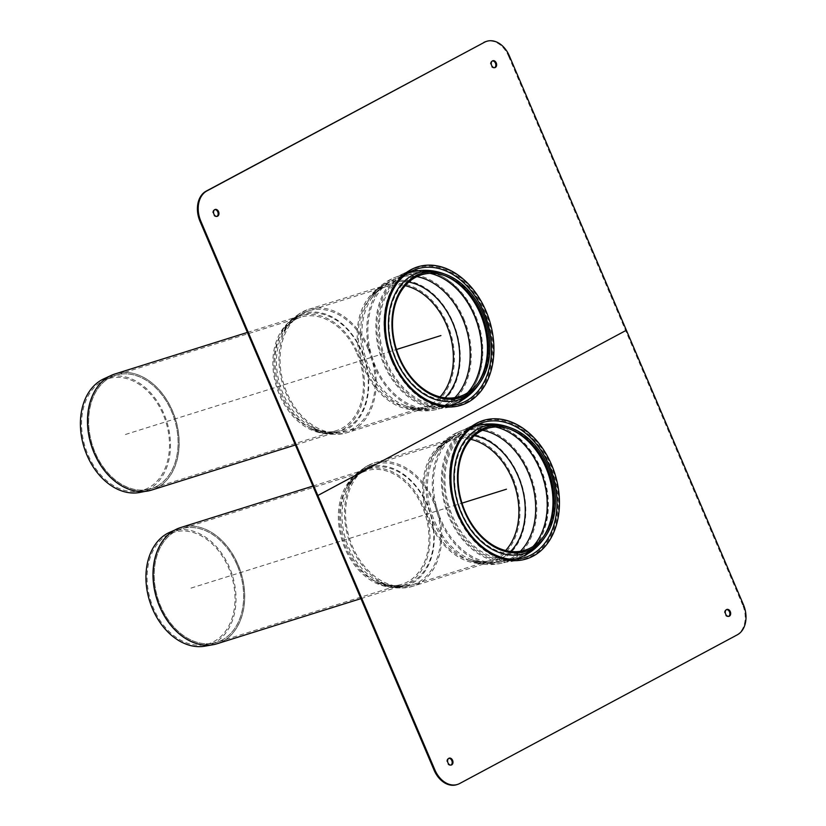 <?xml version="1.0" encoding="UTF-8"?>
<svg xmlns="http://www.w3.org/2000/svg" width="826" height="826" viewBox="0 0 826 826"><rect width="100%" height="100%" fill="white"/><g stroke="black" fill="none" stroke-linecap="round" stroke-linejoin="round"><path stroke-width="0.62" stroke-dasharray="4.13 3.1" d="M103.828 378.824A59.833 43.324 -107.4 0 1 164.467 415.086A59.833 43.324 -107.4 0 1 148.814 489.271A59.833 43.324 -107.4 0 1 139.48 492.513M148.339 487.929A58.398 42.281 -107.4 0 1 139.222 491.098A58.398 42.281 -107.4 0 1 85.584 448.353A58.398 42.281 -107.4 0 1 102.723 380.982A58.398 42.281 -107.4 0 1 104.427 380.125A58.398 42.281 -107.4 0 1 163.62 415.53A58.398 42.281 -107.4 0 1 148.339 487.929M474.021 426.526A69.508 50.324 72.6 0 0 469.571 428.229A69.508 50.324 72.6 0 0 467.537 429.241A69.508 50.324 72.6 0 0 447.145 509.425A69.508 50.324 72.6 0 0 510.984 560.307A69.508 50.324 72.6 0 0 515.61 559.171M518.625 558.066A69.508 50.324 72.6 0 0 542.713 477.831A69.508 50.324 72.6 0 0 477.129 425.71M467 428.167A70.695 51.191 72.6 0 0 446.257 509.735A70.695 51.191 72.6 0 0 511.191 561.494A70.695 51.191 72.6 0 0 543.467 477.593A70.695 51.191 72.6 0 0 469.065 427.145A70.695 51.191 72.6 0 0 467 428.167M408.488 272.89A69.508 50.324 72.6 0 0 404.038 274.593A69.508 50.324 72.6 0 0 402.004 275.605A69.508 50.324 72.6 0 0 381.612 355.789A69.508 50.324 72.6 0 0 445.451 406.671A69.508 50.324 72.6 0 0 450.077 405.535M453.092 404.43A69.508 50.324 72.6 0 0 477.18 324.195A69.508 50.324 72.6 0 0 411.596 272.074M401.477 274.531A70.695 51.191 72.6 0 0 380.724 356.099A70.695 51.191 72.6 0 0 445.668 407.858A70.695 51.191 72.6 0 0 477.934 323.957A70.695 51.191 72.6 0 0 403.542 273.509A70.695 51.191 72.6 0 0 401.477 274.531M448.828 758.32A3.593 2.602 72.6 0 0 448.415 758.402A3.593 2.602 72.6 0 0 448.084 758.536A3.593 2.602 72.6 0 0 447.093 762.842A3.593 2.602 72.6 0 0 450.573 765.258A3.593 2.602 72.6 0 0 450.955 765.093M492.472 60.907A3.593 2.602 72.6 0 0 492.069 60.99A3.593 2.602 72.6 0 0 490.654 65.192A3.593 2.602 72.6 0 0 494.216 67.846A3.593 2.602 72.6 0 0 494.547 67.711A3.593 2.602 72.6 0 0 494.598 67.68M214.791 209.618A3.593 2.602 72.6 0 0 214.378 209.701A3.593 2.602 72.6 0 0 212.974 213.913A3.593 2.602 72.6 0 0 216.526 216.567A3.593 2.602 72.6 0 0 216.856 216.422A3.593 2.602 72.6 0 0 216.908 216.391M726.508 609.609A3.593 2.602 72.6 0 0 726.106 609.681A3.593 2.602 72.6 0 0 725.775 609.825A3.593 2.602 72.6 0 0 724.774 614.131A3.593 2.602 72.6 0 0 728.253 616.547A3.593 2.602 72.6 0 0 728.635 616.382M509.353 55.91L508.568 56.158A23.964 17.356 72.6 0 0 485.967 41.548M508.568 56.158L742.605 604.859L743.4 604.611M737.329 634.812L736.544 635.06A23.964 17.356 72.6 0 0 742.605 604.859M736.544 635.06L459.648 783.533M456.664 784.7A23.964 17.356 72.6 0 0 458.853 783.781M205.003 646.149A59.833 43.324 72.6 0 0 214.347 642.907A59.833 43.324 72.6 0 0 230 568.722A59.833 43.324 72.6 0 0 169.361 532.46M168.256 534.618A58.398 42.281 72.6 0 0 151.117 601.989A58.398 42.281 72.6 0 0 204.755 644.734A58.398 42.281 72.6 0 0 213.872 641.565A58.398 42.281 72.6 0 0 229.153 569.166A58.398 42.281 72.6 0 0 169.96 533.761A58.398 42.281 72.6 0 0 168.256 534.618M125.449 434.476L396.47 349.501M190.982 588.112L462.002 503.137M368.251 349.326A63.158 45.729 -107.4 0 1 352.268 428.931A63.158 45.729 -107.4 0 1 346.497 431.358A63.158 45.729 -107.4 0 1 283.958 384.782A63.158 45.729 -107.4 0 1 308.697 310.834A63.158 45.729 -107.4 0 1 368.251 349.326M361.623 351.711A60.979 44.15 -107.4 0 1 359.083 416.738A60.979 44.15 -107.4 0 1 310.452 426.515A60.979 44.15 -107.4 0 1 281.883 335.387A60.979 44.15 -107.4 0 1 321.118 313.808A60.979 44.15 -107.4 0 1 361.623 351.711M356.935 353.404A59.441 43.035 -107.4 0 1 341.892 428.322A59.441 43.035 -107.4 0 1 336.461 430.614A59.441 43.035 -107.4 0 1 277.608 386.774A59.441 43.035 -107.4 0 1 300.891 317.174A59.441 43.035 -107.4 0 1 356.935 353.404M342.449 429.644A60.876 44.077 72.6 0 0 357.854 352.909A60.876 44.077 72.6 0 0 300.457 315.8A60.876 44.077 72.6 0 0 276.617 387.084A60.876 44.077 72.6 0 0 336.884 431.977A60.876 44.077 72.6 0 0 342.449 429.644M361.933 351.442A62.218 45.048 -107.4 0 1 359.351 417.78A62.218 45.048 -107.4 0 1 309.729 427.754A62.218 45.048 -107.4 0 1 280.582 334.778A62.218 45.048 -107.4 0 1 320.612 312.765A62.218 45.048 -107.4 0 1 361.933 351.442M369.17 348.83A64.593 46.772 -107.4 0 1 352.826 430.243A64.593 46.772 -107.4 0 1 346.92 432.731A64.593 46.772 -107.4 0 1 282.967 385.092A64.593 46.772 -107.4 0 1 308.274 309.461A64.593 46.772 -107.4 0 1 369.17 348.83M431.048 405.721A64.593 46.772 -107.4 0 1 425.142 408.199A64.593 46.772 -107.4 0 1 361.189 360.559A64.593 46.772 -107.4 0 1 386.496 284.939A64.593 46.772 -107.4 0 1 447.393 324.298A64.593 46.772 -107.4 0 1 431.048 405.721M440.082 396.893A63.158 45.729 -107.4 0 1 430.491 404.399A63.158 45.729 -107.4 0 1 424.719 406.826A63.158 45.729 -107.4 0 1 362.191 360.25A63.158 45.729 -107.4 0 1 386.929 286.312A63.158 45.729 -107.4 0 1 405.215 285.693M453.03 322.295A66.245 47.97 -107.4 0 1 451.863 390.471A66.245 47.97 -107.4 0 1 402.799 406.289A66.245 47.97 -107.4 0 1 369.243 299.26A66.245 47.97 -107.4 0 1 453.03 322.295M463.675 318.516A69.384 50.241 -107.4 0 1 446.123 405.969A69.384 50.241 -107.4 0 1 439.773 408.633A69.384 50.241 -107.4 0 1 371.08 357.462A69.384 50.241 -107.4 0 1 398.256 276.225A69.384 50.241 -107.4 0 1 463.675 318.516M409.82 272.601A69.384 50.241 -107.4 0 1 475.239 314.892A69.384 50.241 -107.4 0 1 457.676 402.345A69.384 50.241 -107.4 0 1 451.337 405.008M449.416 405.556A69.384 50.241 -107.4 0 1 382.634 353.838A69.384 50.241 -107.4 0 1 407.93 273.251M443.799 273.736A66.669 48.269 -107.4 0 1 481.558 313.291A66.669 48.269 -107.4 0 1 478.584 384.679M478.048 382.892A65.368 47.33 -107.4 0 1 477.407 383.853A65.368 47.33 -107.4 0 1 463.778 396.263A65.368 47.33 -107.4 0 1 390.223 338.691A65.368 47.33 -107.4 0 1 443.294 275.089A65.368 47.33 -107.4 0 1 444.378 275.502M467.547 392.835A67.949 49.199 -107.4 0 1 457.119 401.033A67.949 49.199 -107.4 0 1 450.903 403.646A67.949 49.199 -107.4 0 1 383.625 353.528A67.949 49.199 -107.4 0 1 410.243 273.974A67.949 49.199 -107.4 0 1 430.078 273.344M454.868 397.636A67.949 49.199 -107.4 0 1 445.555 404.657A67.949 49.199 -107.4 0 1 439.349 407.27A67.949 49.199 -107.4 0 1 372.072 357.152A67.949 49.199 -107.4 0 1 398.69 277.598A67.949 49.199 -107.4 0 1 416.934 276.638M445.069 397.812A64.965 47.041 -107.4 0 1 403.377 404.977A64.965 47.041 -107.4 0 1 370.461 300.014A64.965 47.041 -107.4 0 1 408.777 282.089M156.558 486.431A59.431 43.035 -107.4 0 1 147.276 489.663A59.431 43.035 -107.4 0 1 92.275 444.884A59.431 43.035 -107.4 0 1 111.861 376.718A59.431 43.035 -107.4 0 1 171.601 411.513A59.431 43.035 -107.4 0 1 156.558 486.431M156.63 486.411A59.441 43.035 72.6 0 0 171.674 411.493A59.441 43.035 72.6 0 0 115.63 375.262A59.441 43.035 72.6 0 0 92.347 444.863A59.441 43.035 72.6 0 0 151.189 488.703A59.441 43.035 72.6 0 0 156.63 486.411M149.599 490.634A60.876 44.077 72.6 0 0 157.074 487.763A60.876 44.077 72.6 0 0 172.479 411.038A60.876 44.077 72.6 0 0 113.214 374.581M115.155 373.91A60.876 44.077 -107.4 0 1 172.551 411.007A60.876 44.077 -107.4 0 1 157.146 487.743A60.876 44.077 -107.4 0 1 151.581 490.086M476.168 425.276A70.716 51.202 72.6 0 0 458.275 514.412A70.716 51.202 72.6 0 0 520.37 558.634L510.984 560.307M457.439 514.846A71.914 52.069 72.6 0 0 520.587 559.811A71.914 52.069 72.6 0 0 553.41 474.475A71.914 52.069 72.6 0 0 477.738 423.16A71.914 52.069 72.6 0 0 475.631 424.203A71.914 52.069 72.6 0 0 457.439 514.846M457.408 514.939A72.502 52.503 72.6 0 0 551.944 534.949A72.502 52.503 72.6 0 0 502.889 419.938A72.502 52.503 72.6 0 0 457.408 514.939M410.636 271.64A70.716 51.202 72.6 0 0 392.742 360.776A70.716 51.202 72.6 0 0 454.837 404.998L445.451 406.671M391.906 361.21A71.914 52.069 72.6 0 0 455.054 406.175A71.914 52.069 72.6 0 0 487.877 320.839A71.914 52.069 72.6 0 0 412.205 269.524A71.914 52.069 72.6 0 0 410.099 270.567A71.914 52.069 72.6 0 0 391.906 361.21M391.885 361.303A72.502 52.503 72.6 0 0 486.411 381.313A72.502 52.503 72.6 0 0 437.357 266.302A72.502 52.503 72.6 0 0 391.885 361.303M368.458 466.897A63.158 45.729 72.6 0 0 350.885 542.496A63.158 45.729 72.6 0 0 412.019 584.994A63.158 45.729 72.6 0 0 433.774 502.962A63.158 45.729 72.6 0 0 374.23 464.47A63.158 45.729 72.6 0 0 368.458 466.897M427.156 505.347A60.979 44.15 72.6 0 0 386.651 467.444A60.979 44.15 72.6 0 0 347.416 489.023A60.979 44.15 72.6 0 0 375.985 580.151A60.979 44.15 72.6 0 0 424.616 570.374A60.979 44.15 72.6 0 0 427.156 505.347M360.983 473.102A59.441 43.035 72.6 0 0 344.452 544.251A59.441 43.035 72.6 0 0 401.983 584.25A59.441 43.035 72.6 0 0 422.468 507.04A59.441 43.035 72.6 0 0 366.424 470.81A59.441 43.035 72.6 0 0 360.983 473.102M423.387 506.545A60.876 44.077 -107.4 0 1 402.417 585.613A60.876 44.077 -107.4 0 1 343.482 544.654A60.876 44.077 -107.4 0 1 360.425 471.78A60.876 44.077 -107.4 0 1 365.99 469.436A60.876 44.077 -107.4 0 1 423.387 506.545M427.465 505.078A62.218 45.048 72.6 0 0 386.145 466.401A62.218 45.048 72.6 0 0 346.115 488.414A62.218 45.048 72.6 0 0 375.262 581.39A62.218 45.048 72.6 0 0 424.884 571.416A62.218 45.048 72.6 0 0 427.465 505.078M367.9 465.585A64.593 46.772 72.6 0 0 349.925 542.899A64.593 46.772 72.6 0 0 412.453 586.367A64.593 46.772 72.6 0 0 434.703 502.466A64.593 46.772 72.6 0 0 373.806 463.097A64.593 46.772 72.6 0 0 367.9 465.585M512.925 477.934A64.593 46.772 72.6 0 0 452.029 438.575A64.593 46.772 72.6 0 0 446.123 441.053A64.593 46.772 72.6 0 0 428.147 518.377A64.593 46.772 72.6 0 0 490.675 561.835A64.593 46.772 72.6 0 0 512.925 477.934M470.748 439.329A63.158 45.729 72.6 0 0 452.462 439.938A63.158 45.729 72.6 0 0 446.68 442.375A63.158 45.729 72.6 0 0 429.107 517.974A63.158 45.729 72.6 0 0 490.252 560.462A63.158 45.729 72.6 0 0 505.615 550.529M518.563 475.931A66.245 47.97 72.6 0 0 434.775 452.896A66.245 47.97 72.6 0 0 468.332 559.925A66.245 47.97 72.6 0 0 517.396 544.107A66.245 47.97 72.6 0 0 518.563 475.931M457.449 432.525A69.384 50.241 72.6 0 0 438.141 515.589A69.384 50.241 72.6 0 0 505.305 562.269A69.384 50.241 72.6 0 0 529.208 472.152A69.384 50.241 72.6 0 0 463.789 429.861A69.384 50.241 72.6 0 0 457.449 432.525M516.87 558.644A69.384 50.241 72.6 0 0 540.772 468.528A69.384 50.241 72.6 0 0 475.353 426.237M473.463 426.887A69.384 50.241 72.6 0 0 469.003 428.9A69.384 50.241 72.6 0 0 449.23 510.664A69.384 50.241 72.6 0 0 514.949 559.192M544.117 538.315A66.669 48.269 72.6 0 0 547.08 466.927A66.669 48.269 72.6 0 0 509.332 427.372M509.91 429.138A65.368 47.33 72.6 0 0 508.826 428.725A65.368 47.33 72.6 0 0 478.244 430.181A65.368 47.33 72.6 0 0 467.196 523.323A65.368 47.33 72.6 0 0 542.93 537.489A65.368 47.33 72.6 0 0 543.58 536.528M495.61 426.98A67.949 49.199 72.6 0 0 475.776 427.61A67.949 49.199 72.6 0 0 469.571 430.222A67.949 49.199 72.6 0 0 450.655 511.562A67.949 49.199 72.6 0 0 516.436 557.282A67.949 49.199 72.6 0 0 533.069 546.471M482.467 430.274A67.949 49.199 72.6 0 0 464.222 431.234A67.949 49.199 72.6 0 0 458.007 433.846A67.949 49.199 72.6 0 0 439.102 515.187A67.949 49.199 72.6 0 0 504.882 560.906A67.949 49.199 72.6 0 0 520.401 551.272M474.31 435.725A64.965 47.041 72.6 0 0 435.994 453.65A64.965 47.041 72.6 0 0 468.91 558.613A64.965 47.041 72.6 0 0 510.592 551.448M237.134 565.149A59.431 43.035 72.6 0 0 177.394 530.354A59.431 43.035 72.6 0 0 175.659 531.211A59.431 43.035 72.6 0 0 158.22 599.779A59.431 43.035 72.6 0 0 212.809 643.299A59.431 43.035 72.6 0 0 237.134 565.149M237.196 565.129A59.441 43.035 -107.4 0 1 216.722 642.339A59.441 43.035 -107.4 0 1 159.191 602.34A59.441 43.035 -107.4 0 1 175.721 531.19A59.441 43.035 -107.4 0 1 181.162 528.898A59.441 43.035 -107.4 0 1 237.196 565.129M178.746 528.217A60.876 44.077 -107.4 0 1 238.012 564.664A60.876 44.077 -107.4 0 1 215.132 644.27M217.114 643.722A60.876 44.077 72.6 0 0 238.084 564.643A60.876 44.077 72.6 0 0 180.688 527.546M478.708 381.973L477.407 383.853C470.717 393.444 461.889 400.032 450.903 403.646L439.349 407.27C427.166 410.863 415.179 410.099 403.377 404.977C411.389 408.281 418.503 408.901 424.719 406.826L346.497 431.358C331.381 434.445 319.363 432.834 310.452 426.515C320.509 431.864 329.171 433.227 336.461 430.614L151.189 488.703L139.222 491.098M445.451 275.884L443.294 275.089C432.339 271.031 421.322 270.66 410.243 273.974L398.69 277.598C386.64 281.594 377.234 289.069 370.461 300.014C375.159 292.724 380.641 288.15 386.929 286.312L308.697 310.834C294.531 316.926 285.59 325.114 281.883 335.387C287.076 325.258 293.416 319.187 300.891 317.174L115.63 375.262L104.427 380.125M247.397 332.444L300.457 315.8C292.136 318.371 285.507 324.701 280.582 334.778C284.237 324.35 293.467 315.914 308.274 309.461L386.496 284.939C379.846 286.921 374.085 291.692 369.243 299.26C376.191 288.016 385.866 280.344 398.256 276.225L408.096 273.138M295.398 444.987L336.884 431.977C328.583 434.631 319.528 433.216 309.729 427.754C318.691 434.228 331.092 435.891 346.92 432.731L425.142 408.199C418.555 410.377 411.1 409.737 402.799 406.289C414.931 411.555 427.259 412.329 439.773 408.633L449.623 405.556M469.571 428.229L478.233 424.254M511.191 561.494L520.587 559.811C512.471 561.226 504.18 560.121 495.703 556.476C479.256 548.918 466.545 535.031 457.573 514.825C441.363 478.863 451.337 434.053 477.738 423.16L469.065 427.145M404.038 274.593L412.701 270.618M445.668 407.858L455.054 406.175C446.938 407.59 438.647 406.485 430.17 402.84C413.733 395.282 401.013 381.395 392.04 361.189C375.83 325.227 385.804 280.417 412.205 269.524L403.542 273.509M450.573 765.258L451.357 765.01M448.415 758.402L449.21 758.154M494.216 67.846L495.001 67.598M492.069 60.99L492.854 60.742M215.163 209.453L214.378 209.701M217.321 216.319L216.526 216.567M726.89 609.433L726.106 609.681M729.048 616.299L728.253 616.547M544.241 535.609L542.93 537.489C536.25 547.08 527.422 553.668 516.436 557.282L504.882 560.906C492.699 564.499 480.711 563.735 468.91 558.613C476.922 561.917 484.036 562.537 490.252 560.462L412.019 584.994C396.914 588.081 384.895 586.47 375.985 580.151C386.041 585.5 394.704 586.863 401.983 584.25L216.722 642.339L204.755 644.734M510.984 429.52L508.826 428.725C497.871 424.667 486.855 424.296 475.776 427.61L464.222 431.234C452.173 435.23 442.767 442.705 435.994 453.65C440.692 446.36 446.174 441.786 452.462 439.938L374.23 464.47C360.064 470.562 351.122 478.739 347.416 489.023C352.609 478.894 358.949 472.823 366.424 470.81L181.162 528.898L169.96 533.761M360.931 598.623L402.417 585.613C394.116 588.267 385.061 586.852 375.262 581.39C384.224 587.864 396.625 589.527 412.453 586.367L490.675 561.835C484.077 564.013 476.633 563.373 468.332 559.925C480.464 565.19 492.781 565.965 505.305 562.269L515.145 559.192M312.92 486.08L365.99 469.436C357.668 472.007 351.04 478.337 346.115 488.414C349.77 477.986 359 469.55 373.806 463.097L452.029 438.575C445.369 440.557 439.618 445.328 434.775 452.896C441.724 441.652 451.399 433.97 463.789 429.861L473.628 426.774"/><path stroke-width="1.24" d="M466.329 395.138A65.058 47.103 -107.4 0 1 393.124 337.844A65.058 47.103 -107.4 0 1 445.947 274.531A65.058 47.103 -107.4 0 1 485.864 321.469A65.058 47.103 -107.4 0 1 479.896 382.789A65.058 47.103 -107.4 0 1 466.329 395.138M465.42 394.074A63.757 46.163 -107.4 0 1 393.682 337.927A63.757 46.163 -107.4 0 1 445.451 275.884A63.757 46.163 -107.4 0 1 484.563 321.882A63.757 46.163 -107.4 0 1 478.708 381.973A63.757 46.163 -107.4 0 1 465.42 394.074M295.398 444.987L151.581 490.086L139.48 492.513A59.833 43.324 -107.4 0 1 84.52 448.714A59.833 43.324 -107.4 0 1 102.083 379.692A59.833 43.324 -107.4 0 1 103.828 378.824L111.303 375.386A60.876 44.077 72.6 0 0 91.242 445.204A60.876 44.077 72.6 0 0 147.575 491.067A60.876 44.077 72.6 0 0 149.599 490.634M515.61 559.171A69.508 50.324 72.6 0 0 518.625 558.066M477.129 425.71A69.508 50.324 72.6 0 0 474.021 426.526M450.077 405.535A69.508 50.324 72.6 0 0 453.092 404.43M411.596 272.074A69.508 50.324 72.6 0 0 408.488 272.89M448.879 758.289A3.593 2.602 -107.4 0 1 449.21 758.154A3.593 2.602 -107.4 0 1 452.762 760.808A3.593 2.602 -107.4 0 1 451.357 765.01A3.593 2.602 -107.4 0 1 447.878 762.594A3.593 2.602 -107.4 0 1 448.879 758.289M450.955 765.093A3.593 2.602 72.6 0 0 451.977 761.056A3.593 2.602 72.6 0 0 448.828 758.32M495.332 67.464A3.593 2.602 -107.4 0 1 495.001 67.598A3.593 2.602 -107.4 0 1 491.449 64.944A3.593 2.602 -107.4 0 1 492.854 60.742A3.593 2.602 -107.4 0 1 496.333 63.158A3.593 2.602 -107.4 0 1 495.332 67.464M494.598 67.68A3.593 2.602 72.6 0 0 495.621 63.633A3.593 2.602 72.6 0 0 492.472 60.907M217.651 216.175A3.593 2.602 -107.4 0 1 217.321 216.319A3.593 2.602 -107.4 0 1 213.758 213.666A3.593 2.602 -107.4 0 1 215.163 209.453A3.593 2.602 -107.4 0 1 218.642 211.869A3.593 2.602 -107.4 0 1 217.651 216.175M216.908 216.391A3.593 2.602 72.6 0 0 217.94 212.354A3.593 2.602 72.6 0 0 214.791 209.618M726.56 609.578A3.593 2.602 -107.4 0 1 726.89 609.433A3.593 2.602 -107.4 0 1 730.452 612.087A3.593 2.602 -107.4 0 1 729.048 616.299A3.593 2.602 -107.4 0 1 725.569 613.883A3.593 2.602 -107.4 0 1 726.56 609.578M728.635 616.382A3.593 2.602 72.6 0 0 729.668 612.334A3.593 2.602 72.6 0 0 726.508 609.609M200.811 221.141A23.964 17.356 -107.4 0 1 206.882 190.94L206.087 191.188A23.964 17.356 72.6 0 0 200.026 221.389L200.811 221.141L434.858 769.842L434.063 770.09A23.964 17.356 72.6 0 0 456.664 784.7L457.449 784.452A23.964 17.356 -107.4 0 1 434.858 769.842M206.087 191.188L484.563 42.219L206.882 190.94M484.563 42.219A23.964 17.356 -107.4 0 1 486.762 41.3L485.967 41.548A23.964 17.356 72.6 0 0 483.778 42.467M434.063 770.09L200.026 221.389M486.762 41.3A23.964 17.356 -107.4 0 1 509.353 55.91L743.4 604.611A23.964 17.356 -107.4 0 1 737.329 634.812L459.648 783.533A23.964 17.356 -107.4 0 1 457.449 784.452M481.042 429.623A65.058 47.103 72.6 0 0 470.046 522.331A65.058 47.103 72.6 0 0 545.428 536.425A65.058 47.103 72.6 0 0 551.396 475.105A65.058 47.103 72.6 0 0 511.48 428.167A65.058 47.103 72.6 0 0 481.042 429.623M481.145 430.945A63.757 46.163 72.6 0 0 470.366 521.795A63.757 46.163 72.6 0 0 544.241 535.609A63.757 46.163 72.6 0 0 550.095 475.518A63.757 46.163 72.6 0 0 510.984 429.52A63.757 46.163 72.6 0 0 481.145 430.945M215.132 644.27A60.876 44.077 -107.4 0 1 213.108 644.703L217.114 643.722A60.876 44.077 72.6 0 1 158.179 602.753A60.876 44.077 72.6 0 1 175.122 529.879A60.876 44.077 72.6 0 1 180.688 527.546L169.361 532.46A59.833 43.324 72.6 0 0 167.606 533.328A59.833 43.324 72.6 0 0 150.053 602.35A59.833 43.324 72.6 0 0 205.003 646.149L213.108 644.703A60.876 44.077 -107.4 0 1 157.188 600.141A60.876 44.077 -107.4 0 1 175.05 529.91A60.876 44.077 -107.4 0 1 176.836 529.022A60.876 44.077 -107.4 0 1 178.746 528.217M626.376 330.255L317.834 495.497M396.47 349.501L440.919 335.562M462.002 503.137L506.452 489.199M405.215 285.693A63.158 45.729 -107.4 0 1 446.474 324.794A63.158 45.729 -107.4 0 1 440.082 396.893M449.623 405.556L451.337 405.008A69.384 50.241 -107.4 0 1 449.416 405.556M407.93 273.251A69.384 50.241 -107.4 0 1 409.82 272.601L408.096 273.138M451.337 405.008C462.632 401.302 471.718 394.529 478.584 384.679A66.669 48.269 -107.4 0 1 464.687 397.327A66.669 48.269 -107.4 0 1 389.665 338.619A66.669 48.269 -107.4 0 1 443.799 273.736C432.535 269.575 421.208 269.193 409.82 272.601M444.378 275.502A65.368 47.33 -107.4 0 1 480.319 313.87A65.368 47.33 -107.4 0 1 478.048 382.892M430.078 273.344A67.949 49.199 -107.4 0 1 474.31 315.387A67.949 49.199 -107.4 0 1 467.547 392.835M416.934 276.638A67.949 49.199 -107.4 0 1 462.756 319.012A67.949 49.199 -107.4 0 1 454.868 397.636M408.777 282.089A64.965 47.041 -107.4 0 1 452.627 322.605A64.965 47.041 -107.4 0 1 445.069 397.812M113.214 374.581A60.876 44.077 72.6 0 0 111.303 375.386L115.155 373.91A60.876 44.077 -107.4 0 0 91.304 445.183A60.876 44.077 -107.4 0 0 151.581 490.086M478.233 424.254C452.596 434.724 442.653 478.853 458.667 514.35C470.861 543.993 498.109 563.239 520.37 558.634A70.716 51.202 72.6 0 0 552.646 474.713A70.716 51.202 72.6 0 0 478.233 424.254A70.716 51.202 72.6 0 0 476.168 425.276M458.203 514.691A72.502 52.503 72.6 0 0 552.728 534.701A72.502 52.503 72.6 0 0 503.674 419.701A72.502 52.503 72.6 0 0 458.203 514.691M412.701 270.618C387.064 281.098 377.121 325.217 393.145 360.714C405.329 390.368 432.576 409.603 454.837 404.998A70.716 51.202 72.6 0 0 487.113 321.077A70.716 51.202 72.6 0 0 412.701 270.618A70.716 51.202 72.6 0 0 410.636 271.64M392.67 361.055A72.502 52.503 72.6 0 0 487.206 381.065A72.502 52.503 72.6 0 0 438.152 266.065A72.502 52.503 72.6 0 0 392.67 361.055M505.615 550.529A63.158 45.729 72.6 0 0 512.006 478.43A63.158 45.729 72.6 0 0 470.748 439.329M473.628 426.774L475.353 426.237A69.384 50.241 72.6 0 0 473.463 426.887M514.949 559.192A69.384 50.241 72.6 0 0 516.87 558.644C528.165 554.938 537.241 548.165 544.117 538.315A66.669 48.269 72.6 0 1 466.866 523.87A66.669 48.269 72.6 0 1 478.13 428.859A66.669 48.269 72.6 0 1 509.332 427.372C498.068 423.211 486.741 422.829 475.353 426.237M543.58 536.528A65.368 47.33 72.6 0 0 545.852 467.506A65.368 47.33 72.6 0 0 509.91 429.138M533.069 546.471A67.949 49.199 72.6 0 0 539.843 469.023A67.949 49.199 72.6 0 0 495.61 426.98M520.401 551.272A67.949 49.199 72.6 0 0 528.289 472.648A67.949 49.199 72.6 0 0 482.467 430.274M510.592 551.448A64.965 47.041 72.6 0 0 518.16 476.241A64.965 47.041 72.6 0 0 474.31 435.725M445.947 274.531L443.799 273.736M479.896 382.789L478.584 384.679M247.397 332.444L115.155 373.91M515.145 559.192L516.87 558.644M511.48 428.167L509.332 427.372M545.428 536.425L544.117 538.315M217.114 643.722L360.931 598.623M180.688 527.546L312.92 486.08"/></g></svg>

